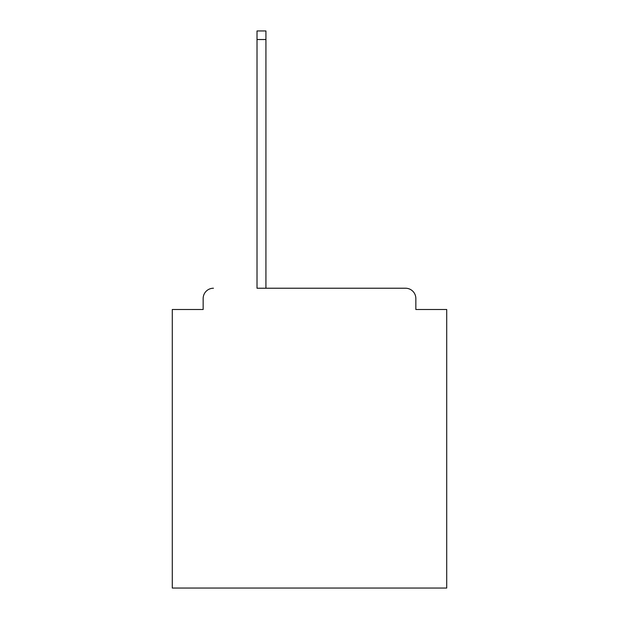 <?xml version="1.0" encoding="UTF-8"?>
<svg xmlns="http://www.w3.org/2000/svg" width="619" height="619" viewBox="0 0 619 619"><rect width="100%" height="100%" fill="white"/><g stroke="black" fill="none" stroke-linecap="round" stroke-linejoin="round"><path stroke-width="0.93" d="M415.844 309.5L415.844 298.52L415.844 309.5L446.717 309.5L446.717 588.05L172.283 588.05L172.283 309.5L203.156 309.5L203.156 298.52L203.156 309.5M257.017 39.523L257.017 288.23L405.553 288.23L265.93 288.23L265.93 39.523L257.017 39.523L257.017 30.95L265.93 30.95L265.93 39.523M415.844 298.52A10.291 10.291 0 0 0 405.553 288.23M213.447 288.23A10.291 10.291 0 0 0 203.156 298.52"/></g></svg>

